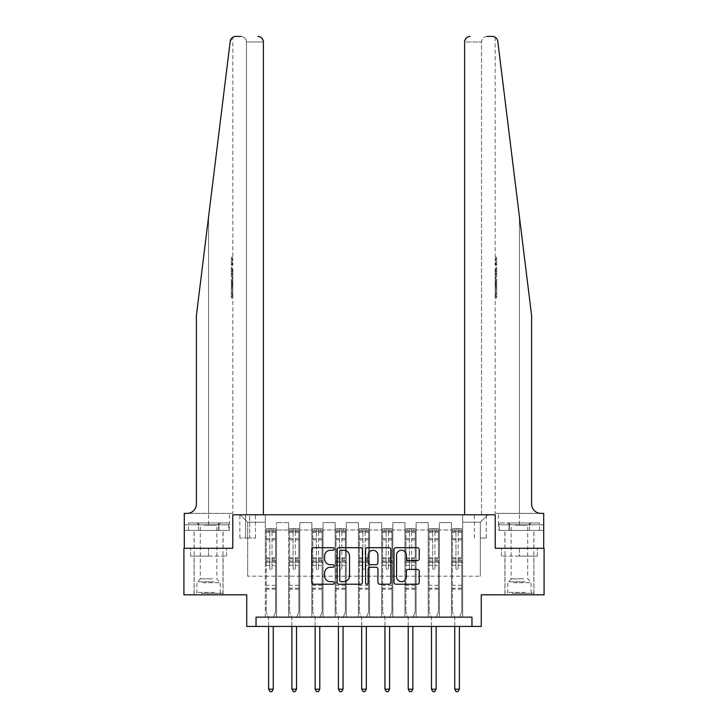 <?xml version="1.0" encoding="UTF-8"?>
<svg xmlns="http://www.w3.org/2000/svg" width="728" height="728" viewBox="0 0 728 728"><rect width="100%" height="100%" fill="white"/><g stroke="black" fill="none" stroke-linecap="round" stroke-linejoin="round"><path stroke-width="0.55" stroke-dasharray="3.64 2.73" d="M334.216 548.967A1.283 1.283 0 0 0 332.942 547.684L313.531 547.684A1.829 1.829 0 0 0 311.702 549.513L311.702 582.4A1.829 1.829 0 0 0 313.531 584.229L332.942 584.229A1.283 1.283 0 0 0 334.216 582.946A1.283 1.283 0 0 0 332.942 581.672L330.43 581.672A5.842 5.842 0 0 1 324.579 575.821L324.579 573.082A5.842 5.842 0 0 1 330.43 567.239L332.942 567.239A1.283 1.283 0 0 0 334.216 565.956A1.283 1.283 0 0 0 332.942 564.682L330.43 564.682A5.842 5.842 0 0 1 324.579 558.831L324.579 556.092A5.842 5.842 0 0 1 330.43 550.25L332.942 550.25A1.283 1.283 0 0 0 334.216 548.967M519.428 556.092L501.465 556.092L537.382 556.092L519.428 556.092L519.428 548.275L537.382 548.275L501.465 548.275L533.942 548.275L504.904 548.275L519.428 548.275L519.428 556.092M519.428 594.812L504.904 594.812L519.428 594.812M480.334 514.769L486.295 514.769L480.334 514.769M480.334 538.038L486.295 538.038L480.334 538.038M208.572 556.092L226.535 556.092L190.618 556.092L208.572 556.092L208.572 548.275L226.535 548.275L190.618 548.275L223.096 548.275L208.572 548.275L208.572 556.092M208.572 594.812L223.096 594.812L208.572 594.812M487.132 36.4C483.765 36.755 481.9 38.62 481.545 41.987L481.545 514.769L464.61 514.769L481.545 514.769L481.545 41.987C481.9 38.62 483.765 36.755 487.132 36.4L492.246 36.4A5.587 5.587 0 0 1 497.788 41.305C494.494 35.463 494.494 35.463 497.788 41.305L531.613 315.606L531.613 504.067A9.309 9.309 0 0 0 540.922 513.376L495.176 513.376L543.716 513.376L543.716 524.824L498.48 524.824L543.716 524.824L543.716 530.403L509.054 530.403L543.716 530.403L543.716 513.376L543.716 548.275L495.222 548.275L544.089 548.275L544.089 594.812L481.263 594.812L481.263 626.453L246.737 626.453L246.737 594.812L183.911 594.812L183.911 548.275L232.778 548.275L232.778 514.769L263.39 514.769L263.39 41.987L246.455 41.987L263.39 41.987L263.39 514.769L246.455 514.769L263.39 514.769M256.038 626.453L256.038 617.144L256.038 626.453L256.038 617.144L471.962 617.144L256.038 617.144L471.962 617.144L471.962 626.453M265.347 617.144L276.513 617.144L265.347 617.144L276.513 617.144L265.347 617.144L265.347 514.769L240.222 514.769L487.778 514.769L462.653 514.769L462.653 617.144L451.487 617.144L462.653 617.144L451.487 617.144L462.653 617.144L462.653 514.769L462.653 562.234L462.653 522.213L480.334 522.213L462.653 522.213L462.653 514.769L265.347 514.769L265.347 562.234L276.513 562.234L276.513 530.03L276.513 617.144L276.513 522.586L276.513 617.144L276.513 562.234L265.347 562.234L265.347 522.213L247.666 522.213L265.347 522.213L265.347 514.769L265.347 617.144M288.616 617.144L299.781 617.144L288.616 617.144L299.781 617.144L288.616 617.144L288.616 522.586L276.513 522.586L288.616 522.586L288.616 617.144L288.616 562.234L299.781 562.234L299.781 530.03L299.781 617.144L299.781 522.586L299.781 617.144L299.781 562.234L288.616 562.234L288.616 530.03L288.616 617.144M311.884 617.144L323.05 617.144L311.884 617.144L323.05 617.144L311.884 617.144L311.884 522.586L299.781 522.586L299.781 530.03L299.781 522.586L311.884 522.586L311.884 617.144L311.884 562.234L323.05 562.234L323.05 530.03L323.05 617.144L323.05 522.586L323.05 617.144L323.05 562.234L311.884 562.234L311.884 530.03L311.884 562.234L323.05 562.234L311.884 562.234L311.884 617.144M335.153 617.144L346.319 617.144L335.153 617.144L346.319 617.144L335.153 617.144L335.153 522.586L323.05 522.586L323.05 530.03L323.05 522.586L335.153 522.586L335.153 617.144L335.153 562.234L346.319 562.234L346.319 530.03L346.319 617.144L346.319 522.586L346.319 617.144L346.319 562.234L335.153 562.234L335.153 530.03L335.153 562.234L346.319 562.234L335.153 562.234L335.153 617.144M358.413 617.144L369.587 617.144L358.413 617.144L369.587 617.144L358.413 617.144L358.413 522.586L346.319 522.586L346.319 530.03L346.319 522.586L358.413 522.586L358.413 617.144L358.413 562.234L369.587 562.234L369.587 530.03L369.587 617.144L369.587 522.586L369.587 617.144L369.587 562.234L358.413 562.234L358.413 530.03L358.413 562.234L369.587 562.234L358.413 562.234L358.413 617.144M381.681 617.144L392.847 617.144L381.681 617.144L392.847 617.144L381.681 617.144L381.681 522.586L369.587 522.586L369.587 530.03L369.587 522.586L381.681 522.586L381.681 617.144L381.681 562.234L392.847 562.234L392.847 530.03L392.847 617.144L392.847 522.586L392.847 617.144L392.847 562.234L381.681 562.234L381.681 530.03L381.681 562.234L392.847 562.234L381.681 562.234L381.681 617.144M404.95 617.144L416.116 617.144L404.95 617.144L416.116 617.144L404.95 617.144L404.95 522.586L392.847 522.586L392.847 530.03L392.847 522.586L404.95 522.586L404.95 617.144L404.95 562.234L416.116 562.234L416.116 530.03L416.116 617.144L416.116 522.586L416.116 617.144L416.116 562.234L404.95 562.234L404.95 530.03L404.95 562.234L416.116 562.234L404.95 562.234L404.95 617.144M428.219 617.144L439.384 617.144L428.219 617.144L439.384 617.144L428.219 617.144L428.219 522.586L416.116 522.586L416.116 530.03L416.116 522.586L428.219 522.586L428.219 617.144L428.219 562.234L439.384 562.234L439.384 530.03L439.384 617.144L439.384 522.586L439.384 617.144L439.384 562.234L428.219 562.234L428.219 530.03L428.219 562.234L439.384 562.234L428.219 562.234L428.219 617.144M245.618 514.769L239.849 514.769L245.618 514.769L245.618 538.038L239.849 538.038L249.713 538.038L245.618 538.038L245.618 514.769M249.713 514.769L255.483 514.769L249.713 514.769L249.713 538.038L255.483 538.038L249.713 538.038L249.713 514.769M464.61 514.769L464.61 41.987L464.61 514.769L495.222 514.769L495.222 548.275L495.222 514.769L232.778 514.769L232.778 548.275L184.284 548.275L184.284 513.376L232.823 513.376L184.284 513.376L184.284 524.824L184.284 513.376L187.078 513.376A9.309 9.309 0 0 0 196.387 504.067L196.387 315.606L196.387 504.067A9.309 9.309 0 0 1 187.078 513.376M247.666 576.194L247.666 522.213L240.222 514.769L247.666 522.213L247.666 576.194L480.334 576.194L247.666 576.194M480.334 576.194L480.334 522.213L480.334 576.194M451.487 562.234L462.653 562.234L462.653 617.144L462.653 562.234L451.487 562.234L451.487 530.03L451.487 562.234L462.653 562.234L451.487 562.234L451.487 617.144L451.487 522.586L439.384 522.586L439.384 530.03L439.384 522.586L451.487 522.586L451.487 617.144L451.487 562.234M265.347 562.234L276.513 562.234L265.347 562.234M288.616 522.586L276.513 522.586L288.616 522.586L288.616 530.03L288.616 522.586M288.616 562.234L299.781 562.234L288.616 562.234M311.884 530.03L311.884 522.586L311.884 530.03L299.781 530.03L311.884 530.03M335.153 530.03L335.153 522.586L335.153 530.03L323.05 530.03L335.153 530.03M358.413 530.03L358.413 522.586L358.413 530.03L346.319 530.03L358.413 530.03M381.681 530.03L381.681 522.586L381.681 530.03L369.587 530.03L381.681 530.03M404.95 530.03L404.95 522.586L404.95 530.03L392.847 530.03L404.95 530.03M428.219 530.03L428.219 522.586L428.219 530.03L416.116 530.03L428.219 530.03M451.487 530.03L451.487 522.586L451.487 530.03L439.384 530.03L451.487 530.03M311.884 522.586L299.781 522.586L311.884 522.586M335.153 522.586L323.05 522.586L335.153 522.586M358.413 522.586L346.319 522.586L358.413 522.586M381.681 522.586L369.587 522.586L381.681 522.586M404.95 522.586L392.847 522.586L404.95 522.586M428.219 522.586L416.116 522.586L428.219 522.586M451.487 522.586L439.384 522.586L451.487 522.586M487.778 514.769L480.334 522.213L487.778 514.769M190.618 556.092L190.618 548.275L190.618 556.092M226.535 556.092L226.535 548.275L226.535 556.092M537.382 556.092L537.382 548.275L537.382 556.092M501.465 556.092L501.465 548.275L501.465 556.092M362.398 582.4L362.398 549.513A1.829 1.829 0 0 0 360.578 547.684L339.011 547.684A1.829 1.829 0 0 0 337.191 549.513L337.191 582.4A1.829 1.829 0 0 0 339.011 584.229L360.578 584.229A1.829 1.829 0 0 0 362.398 582.4M341.023 550.25A1.283 1.283 0 0 0 339.749 551.524L339.749 580.389A1.283 1.283 0 0 0 341.023 581.672L343.671 581.672A5.842 5.842 0 0 0 349.522 575.821L349.522 556.092A5.842 5.842 0 0 0 343.671 550.25L341.023 550.25M367.422 547.684L388.989 547.684A1.829 1.829 0 0 1 390.809 549.513L390.809 582.4A1.829 1.829 0 0 1 388.989 584.229L379.761 584.229A1.829 1.829 0 0 1 377.932 582.4L377.932 569.059A1.829 1.829 0 0 0 376.103 567.239L369.988 567.239A1.829 1.829 0 0 0 368.159 569.059L368.159 582.946A1.283 1.283 0 0 1 366.876 584.229A1.283 1.283 0 0 1 365.602 582.946L365.602 549.513A1.829 1.829 0 0 1 367.422 547.684M377.932 555.227A4.887 4.887 0 0 0 373.045 550.341A4.887 4.887 0 0 0 368.159 555.227L368.159 562.853A1.829 1.829 0 0 0 369.988 564.682L376.103 564.682A1.829 1.829 0 0 0 377.932 562.853L377.932 555.227M408.171 560.569L417.399 560.569A1.829 1.829 0 0 0 419.219 558.74L419.219 549.513A1.829 1.829 0 0 0 417.399 547.684L395.841 547.684A1.829 1.829 0 0 0 394.012 549.513L394.012 582.4A1.829 1.829 0 0 0 395.841 584.229L417.399 584.229A1.829 1.829 0 0 0 419.219 582.4L419.219 571.253A1.829 1.829 0 0 0 417.399 569.433L408.171 569.433A1.829 1.829 0 0 0 406.342 571.253L406.342 576.785A4.887 4.887 0 0 1 401.456 581.672A4.887 4.887 0 0 1 396.569 576.785L396.569 555.136A4.887 4.887 0 0 1 401.456 550.25A4.887 4.887 0 0 1 406.342 555.136L406.342 558.74A1.829 1.829 0 0 0 408.171 560.569M269.815 568.377A1.119 1.119 89.9 0 0 270.934 569.496A1.119 1.119 -90.1 0 1 269.815 568.377L269.815 565.356L269.815 568.377M275.539 528.728L273.728 528.728L273.728 531.149L275.584 531.149L275.584 528.728L266.275 528.728L266.275 611.93L266.275 565.356L269.815 565.356L269.815 560.087L266.275 560.087M266.275 528.728L266.275 565.356L269.815 565.356L269.815 531.64L272.044 531.64L272.044 557.757L275.584 557.757L275.584 611.93L275.584 565.356L272.044 565.356L272.044 568.377A1.119 1.119 -90.1 0 1 270.934 569.496A1.119 1.119 89.9 0 0 272.044 568.377L272.044 557.757M275.584 531.149L275.584 557.757M275.584 528.728L275.584 565.356L272.044 565.356L272.044 528.965L269.815 528.965L269.815 560.087M273.728 528.728L266.321 528.728M273.728 531.149L268.141 531.149L268.141 528.728M266.275 531.149L275.539 531.149M266.321 531.149L268.141 531.149M273.391 617.38L275.584 611.93L273.391 617.38A1.865 1.865 -90.1 0 0 273.255 618.072A1.865 1.865 -90.1 0 1 273.391 617.38M268.605 626.453L268.605 618.072A1.865 1.865 -90.1 0 0 268.468 617.38L266.275 611.93L268.468 617.38A1.865 1.865 -90.1 0 1 268.605 618.072L268.605 689.179L273.255 689.179L273.255 626.453M275.584 589.225L266.275 589.225M268.605 689.179L269.997 691.6L271.863 691.6L273.255 689.179M272.044 531.64L272.044 528.965M269.815 531.64L269.815 528.965L269.815 531.64M208.572 530.403L223.096 530.403L208.572 530.403M232.168 257.148L232.441 265.311L232.814 258.722L232.823 264.592L232.432 258.722L232.168 265.028L232.168 257.148L232.823 257.148L231.331 257.148L232.168 257.148M231.331 276.622L231.331 267.458L231.331 276.622L232.823 276.622L232.168 271.28L232.168 267.458L232.823 267.458L232.168 267.458L232.823 276.622L232.823 279.315L232.168 277.095L232.723 280.043L232.168 287.742L232.823 285.531L232.168 283.31L232.823 279.315M231.331 297.816L231.331 288.361L231.331 293.511L232.132 293.539L232.742 298.098L232.823 289.935L232.696 297.816L232.132 293.511L232.823 288.361L232.132 293.539L231.331 293.511L231.331 297.816L232.696 297.816M240.868 36.4C244.235 36.755 246.1 38.62 246.455 41.987L246.455 514.769L246.455 41.987C246.1 38.62 244.235 36.755 240.868 36.4L235.754 36.4A5.587 5.587 0 0 0 230.212 41.305L208.572 216.753L230.212 41.305C233.506 35.463 233.506 35.463 230.212 41.305L196.387 315.606L196.387 504.067M232.005 37.847L232.823 37.237L232.823 257.148M196.387 315.606L208.572 216.753L196.387 315.606M229.32 530.403L184.284 530.403L184.284 524.824L229.52 524.824L184.284 524.824L218.946 524.824L184.284 524.824L184.284 530.403L229.32 530.403L229.32 524.824L218.946 524.824L229.32 524.824M257.812 36.4A5.587 5.587 0 0 1 263.39 41.987C263.036 38.62 261.179 36.755 257.812 36.4M218.946 530.403L218.946 524.824L218.946 530.403M231.331 296.524L232.769 296.524M231.331 293.393L232.414 293.393M231.331 289.935L232.823 289.935L232.823 513.376M231.331 293.43L232.405 293.43M231.331 296.241L232.723 296.241M231.331 288.361L232.823 288.361L232.823 285.531M231.331 298.098L232.742 298.098M231.331 278.769L231.331 287.742L231.331 278.769L232.168 278.769M231.331 281.654L231.331 284.329L231.331 281.654L232.714 281.654L232.805 284.329L232.805 280.517L232.714 281.654L232.805 280.517L231.331 280.517M231.331 277.095L232.168 277.095M231.331 280.043L232.723 280.043M231.331 284.803L232.723 284.803M231.331 286.068L232.168 286.068M231.331 287.742L232.168 287.742M231.331 283.31L232.168 283.31M231.331 281.536L232.168 281.536M231.331 284.329L232.805 284.329L232.733 283.238L231.331 283.238M231.331 282.419L232.432 282.419M231.331 267.458L232.168 267.458L231.331 267.458M232.432 269.032L231.331 269.032L231.331 271.335L231.331 269.032L232.823 269.032L232.823 275.048L232.441 269.032M231.331 273.146L231.331 275.048L231.331 273.146L232.478 273.146M231.331 271.462L232.168 271.462M231.331 274.875L232.378 274.875M231.331 273.246L232.205 273.246M232.432 271.298L231.331 271.298L232.441 271.335M231.331 273.974L232.569 273.974M231.331 275.048L232.823 275.048L232.823 269.032M232.441 265.311L231.331 265.311L231.331 257.148L231.331 265.311L232.168 265.311M232.805 264.592L231.331 264.592L232.814 264.592L232.823 267.458M519.428 530.403L504.904 530.403L519.428 530.403M495.832 257.148L495.559 265.311L495.186 258.722L495.176 264.592L495.568 258.722L495.832 265.028L495.832 257.148L495.176 257.148L496.669 257.148L495.832 257.148M496.669 276.622L496.669 267.458L496.669 276.622L495.176 276.622L495.832 271.28L495.832 267.458L495.176 267.458L495.832 267.458L495.176 276.622L495.176 279.315L495.832 277.095L495.277 280.043L495.832 287.742L495.176 285.531L495.832 283.31L495.176 279.315M496.669 297.816L496.669 288.361L496.669 293.511L495.868 293.539L495.258 298.098L495.176 289.935L495.304 297.816L495.868 293.511L495.176 288.361L495.868 293.539L496.669 293.511L496.669 297.816L495.304 297.816M497.788 41.305L531.613 315.606L519.428 216.753L519.428 513.376L519.428 216.753M464.61 41.987A5.587 5.587 0 0 1 470.188 36.4C466.821 36.755 464.964 38.62 464.61 41.987L481.545 41.987L464.61 41.987M531.613 504.067A9.309 9.309 0 0 0 540.922 513.376M498.68 524.824L509.054 524.824L498.68 524.824L498.68 530.403L509.054 530.403L498.68 530.403M509.054 530.403L509.054 524.824L509.054 530.403M496.669 296.524L495.231 296.524M496.669 293.393L495.586 293.393M496.669 289.935L495.176 289.935L495.176 513.376M496.669 293.43L495.595 293.43M496.669 296.241L495.277 296.241M496.669 288.361L495.176 288.361L495.176 285.531M496.669 298.098L495.258 298.098M496.669 278.769L496.669 287.742L496.669 278.769L495.832 278.769M496.669 281.654L496.669 284.329L496.669 281.654L495.286 281.654L495.195 284.329L495.195 280.517L495.286 281.654L495.195 280.517L496.669 280.517M496.669 277.095L495.832 277.095M496.669 280.043L495.277 280.043M496.669 284.803L495.277 284.803M496.669 286.068L495.832 286.068M496.669 287.742L495.832 287.742M496.669 283.31L495.832 283.31M496.669 281.536L495.832 281.536M496.669 284.329L495.195 284.329L495.268 283.238L496.669 283.238M496.669 282.419L495.568 282.419M496.669 267.458L495.832 267.458L496.669 267.458M495.568 269.032L496.669 269.032L496.669 271.335L496.669 269.032L495.176 269.032L495.176 275.048L495.559 269.032M496.669 273.146L496.669 275.048L496.669 273.146L495.522 273.146M496.669 271.462L495.832 271.462M496.669 274.875L495.622 274.875M496.669 273.246L495.795 273.246M495.568 271.298L496.669 271.298L495.559 271.335M496.669 273.974L495.431 273.974M496.669 275.048L495.176 275.048L495.176 269.032M495.559 265.311L496.669 265.311L496.669 257.148L496.669 265.311L495.832 265.311M495.195 264.592L496.669 264.592L495.186 264.592L495.176 267.458M293.084 568.377A1.119 1.119 0 0 0 294.203 569.496A1.119 1.119 0 0 1 293.084 568.377L293.084 565.356L293.084 568.377M298.808 528.728L296.988 528.728L296.988 531.149L298.853 531.149L298.853 528.728L289.544 528.728L289.544 611.93L289.544 565.356L293.084 565.356L293.084 560.087L289.544 560.087M289.544 528.728L289.544 565.356L293.084 565.356L293.084 531.64L295.313 531.64L295.313 557.757L298.853 557.757L298.853 611.93L298.853 565.356L295.313 565.356L295.313 568.377A1.119 1.119 0 0 1 294.203 569.496A1.119 1.119 0 0 0 295.313 568.377L295.313 557.757M298.853 531.149L298.853 557.757M298.853 528.728L298.853 565.356L295.313 565.356L295.313 528.965L293.084 528.965L293.084 560.087M296.988 528.728L289.589 528.728M296.988 531.149L291.409 531.149L291.409 528.728M289.544 531.149L298.808 531.149M289.589 531.149L291.409 531.149M296.66 617.38L298.853 611.93L296.66 617.38A1.865 1.865 0 0 0 296.524 618.072A1.865 1.865 0 0 1 296.66 617.38M291.873 626.453L291.873 618.072A1.865 1.865 0 0 0 291.737 617.38L289.544 611.93L291.737 617.38A1.865 1.865 0 0 1 291.873 618.072L291.873 689.179L296.524 689.179L296.524 626.453M298.853 589.225L289.544 589.225M291.873 689.179L293.266 691.6L295.131 691.6L296.524 689.179M293.084 531.64L293.084 528.965M295.313 531.64L295.313 528.965M316.352 568.377A1.119 1.119 0 0 0 317.463 569.496A1.119 1.119 0 0 1 316.352 568.377L316.352 565.356L316.352 568.377M322.076 528.728L320.256 528.728L320.256 531.149L322.122 531.149L322.122 528.728L312.812 528.728L312.812 611.93L312.812 565.356L316.352 565.356L316.352 560.087L312.812 560.087M312.812 528.728L312.812 565.356L316.352 565.356L316.352 531.64L318.582 531.64L318.582 557.757L322.122 557.757L322.122 611.93L322.122 565.356L318.582 565.356L318.582 568.377A1.119 1.119 0 0 1 317.463 569.496A1.119 1.119 0 0 0 318.582 568.377L318.582 557.757M322.122 531.149L322.122 557.757M322.122 528.728L322.122 565.356L318.582 565.356L318.582 528.965L316.352 528.965L316.352 560.087M320.256 528.728L312.858 528.728M320.256 531.149L314.678 531.149L314.678 528.728M312.812 531.149L322.076 531.149M312.858 531.149L314.678 531.149M319.929 617.38L322.122 611.93L319.929 617.38A1.865 1.865 0 0 0 319.792 618.072A1.865 1.865 0 0 1 319.929 617.38M315.142 626.453L315.142 618.072A1.865 1.865 0 0 0 315.006 617.38L312.812 611.93L315.006 617.38A1.865 1.865 0 0 1 315.142 618.072L315.142 689.179L319.792 689.179L319.792 626.453M322.122 589.225L312.812 589.225M315.142 689.179L316.534 691.6L318.4 691.6L319.792 689.179M316.352 531.64L316.352 528.965M318.582 531.64L318.582 528.965M339.612 568.377A1.119 1.119 0 0 0 340.731 569.496A1.119 1.119 0 0 1 339.612 568.377L339.612 565.356L339.612 568.377M345.336 528.728L343.525 528.728L343.525 531.149L345.391 531.149L345.391 528.728L336.081 528.728L336.081 611.93L336.081 565.356L339.612 565.356L339.612 560.087L336.081 560.087M336.081 528.728L336.081 565.356L339.612 565.356L339.612 531.64L341.851 531.64L341.851 557.757L345.391 557.757L345.391 611.93L345.391 565.356L341.851 565.356L341.851 568.377A1.119 1.119 0 0 1 340.731 569.496A1.119 1.119 0 0 0 341.851 568.377L341.851 557.757M345.391 531.149L345.391 557.757M345.391 528.728L345.391 565.356L341.851 565.356L341.851 528.965L339.612 528.965L339.612 560.087M343.525 528.728L336.127 528.728M343.525 531.149L337.938 531.149L337.938 528.728M336.081 531.149L345.336 531.149M336.127 531.149L337.938 531.149M343.197 617.38L345.391 611.93L343.197 617.38A1.865 1.865 0 0 0 343.061 618.072A1.865 1.865 0 0 1 343.197 617.38M343.061 689.179L341.659 691.6L339.803 691.6L338.411 689.179L343.061 689.179L343.061 626.453M338.411 626.453L338.411 618.072A1.865 1.865 0 0 0 338.274 617.38L336.081 611.93L338.274 617.38A1.865 1.865 0 0 1 338.411 618.072L338.402 689.179M345.391 589.225L336.081 589.225M339.612 531.64L339.612 528.965M341.851 531.64L341.851 528.965M362.881 568.377A1.119 1.119 0 0 0 364 569.496A1.119 1.119 0 0 1 362.881 568.377L362.881 565.356L362.881 568.377M368.605 528.728L366.794 528.728L366.794 531.149L368.65 531.149L368.65 528.728L359.35 528.728L359.35 611.93L359.35 565.356L362.881 565.356L362.881 560.087L359.35 560.087M359.35 528.728L359.35 565.356L362.881 565.356L362.881 531.64L365.119 531.64L365.119 557.757L368.65 557.757L368.65 611.93L368.65 565.356L365.119 565.356L365.119 568.377A1.119 1.119 0 0 1 364 569.496A1.119 1.119 0 0 0 365.119 568.377L365.119 557.757M368.65 531.149L368.65 557.757M368.65 528.728L368.65 565.356L365.119 565.356L365.119 528.965L362.881 528.965L362.881 560.087M366.794 528.728L359.395 528.728M366.794 531.149L361.206 531.149L361.206 528.728M359.35 531.149L368.605 531.149M359.395 531.149L361.206 531.149M366.457 617.38L368.65 611.93L366.457 617.38A1.865 1.865 0 0 0 366.33 618.072A1.865 1.865 0 0 1 366.457 617.38M361.67 626.453L361.67 618.072A1.865 1.865 0 0 0 361.543 617.38L359.35 611.93L361.543 617.38A1.865 1.865 0 0 1 361.67 618.072L361.67 689.179L366.33 689.179L366.33 626.453M368.65 589.225L359.35 589.225M361.67 689.179L363.072 691.6L364.928 691.6L366.33 689.179M362.881 531.64L362.881 528.965M365.119 531.64L365.119 528.965M202.293 593.32L221.139 593.32L202.293 593.32M214.396 592.392L196.942 592.392L214.396 592.392M202.53 522.959L220.675 522.959L202.53 522.959M204.431 525.161L216.862 525.161L204.431 525.161M212.722 578.805L200.291 578.805L212.722 578.805M201.365 593.32L223.005 593.32L201.365 593.32M201.365 530.403L223.005 530.403L201.365 530.403M228.674 530.403L188.479 530.403L228.674 530.403L228.674 522.959L188.479 522.959L228.674 522.959M218.627 530.403L218.627 522.959L218.627 530.403M198.526 530.403L198.526 522.959L198.526 530.403M188.479 530.403L188.479 522.959M513.14 593.32L531.986 593.32L513.14 593.32M525.243 592.392L507.789 592.392L525.243 592.392M513.376 522.959L531.522 522.959L513.376 522.959M515.278 525.161L527.709 525.161L515.278 525.161M523.569 578.805L511.138 578.805L523.569 578.805M512.212 593.32L533.851 593.32L512.212 593.32M512.212 530.403L533.851 530.403L512.212 530.403M509.373 530.403L539.521 530.403L499.326 530.403L509.373 530.403L509.373 522.959L539.521 522.959L499.326 522.959L509.373 522.959L509.373 530.403M529.474 530.403L529.474 522.959L529.474 530.403M539.521 530.403L539.521 522.959M499.326 530.403L499.326 522.959M386.149 568.377A1.119 1.119 0 0 0 387.269 569.496A1.119 1.119 0 0 1 386.149 568.377L386.149 565.356L386.149 568.377M391.873 528.728L390.062 528.728L390.062 531.149L391.919 531.149L391.919 528.728L382.61 528.728L382.61 611.93L382.61 565.356L386.149 565.356L386.149 560.087L382.61 560.087M382.61 528.728L382.61 565.356L386.149 565.356L386.149 531.64L388.388 531.64L388.388 557.757L391.919 557.757L391.919 611.93L391.919 565.356L388.388 565.356L388.388 568.377A1.119 1.119 0 0 1 387.269 569.496A1.119 1.119 0 0 0 388.388 568.377L388.388 557.757M391.919 531.149L391.919 557.757M391.919 528.728L391.919 565.356L388.388 565.356L388.388 528.965L386.149 528.965L386.149 560.087M390.062 528.728L382.664 528.728M390.062 531.149L384.475 531.149L384.475 528.728M382.61 531.149L391.873 531.149M382.664 531.149L384.475 531.149M389.726 617.38L391.919 611.93L389.726 617.38A1.865 1.865 0 0 0 389.589 618.072A1.865 1.865 0 0 1 389.726 617.38M384.939 626.453L384.939 618.072A1.865 1.865 0 0 0 384.803 617.38L382.61 611.93L384.803 617.38A1.865 1.865 0 0 1 384.939 618.072L384.939 689.179L389.589 689.179L389.589 626.453M391.919 589.225L382.61 589.225M384.939 689.179L386.341 691.6L388.197 691.6L389.589 689.179M386.149 531.64L386.149 528.965M388.388 531.64L388.388 528.965M409.418 568.377A1.119 1.119 0 0 0 410.537 569.496A1.119 1.119 0 0 1 409.418 568.377L409.418 565.356L409.418 568.377M415.142 528.728L413.322 528.728L413.322 531.149L415.188 531.149L415.188 528.728L405.878 528.728L405.878 611.93L405.878 565.356L409.418 565.356L409.418 560.087L405.878 560.087M405.878 528.728L405.878 565.356L409.418 565.356L409.418 531.64L411.648 531.64L411.648 557.757L415.188 557.757L415.188 611.93L415.188 565.356L411.648 565.356L411.648 568.377A1.119 1.119 0 0 1 410.537 569.496A1.119 1.119 0 0 0 411.648 568.377L411.648 557.757M415.188 531.149L415.188 557.757M415.188 528.728L415.188 565.356L411.648 565.356L411.648 528.965L409.418 528.965L409.418 560.087M413.322 528.728L405.924 528.728M413.322 531.149L407.744 531.149L407.744 528.728M405.878 531.149L415.142 531.149M405.924 531.149L407.744 531.149M412.994 617.38L415.188 611.93L412.994 617.38A1.865 1.865 0 0 0 412.858 618.072A1.865 1.865 0 0 1 412.994 617.38M408.208 626.453L408.208 618.072A1.865 1.865 0 0 0 408.071 617.38L405.878 611.93L408.071 617.38A1.865 1.865 0 0 1 408.208 618.072L408.208 689.179L412.858 689.179L412.858 626.453M415.188 589.225L405.878 589.225M408.208 689.179L409.6 691.6L411.466 691.6L412.858 689.179M409.418 531.64L409.418 528.965M411.648 531.64L411.648 528.965M432.687 568.377A1.119 1.119 0 0 0 433.797 569.496A1.119 1.119 0 0 1 432.687 568.377L432.687 565.356L432.687 568.377M438.411 528.728L436.591 528.728L436.591 531.149L438.456 531.149L438.456 528.728L429.147 528.728L429.147 611.93L429.147 565.356L432.687 565.356L432.687 560.087L429.147 560.087M429.147 528.728L429.147 565.356L432.687 565.356L432.687 531.64L434.916 531.64L434.916 557.757L438.456 557.757L438.456 611.93L438.456 565.356L434.916 565.356L434.916 568.377A1.119 1.119 0 0 1 433.797 569.496A1.119 1.119 0 0 0 434.916 568.377L434.916 557.757M438.456 531.149L438.456 557.757M438.456 528.728L438.456 565.356L434.916 565.356L434.916 528.965L432.687 528.965L432.687 560.087M436.591 528.728L429.192 528.728M436.591 531.149L431.012 531.149L431.012 528.728M429.147 531.149L438.411 531.149M429.192 531.149L431.012 531.149M436.263 617.38L438.456 611.93L436.263 617.38A1.865 1.865 0 0 0 436.127 618.072A1.865 1.865 0 0 1 436.263 617.38M431.476 626.453L431.476 618.072A1.865 1.865 0 0 0 431.34 617.38L429.147 611.93L431.34 617.38A1.865 1.865 0 0 1 431.476 618.072L431.476 689.179L436.127 689.179L436.127 626.453M438.456 589.225L429.147 589.225M431.476 689.179L432.869 691.6L434.734 691.6L436.127 689.179M432.687 531.64L432.687 528.965M434.916 531.64L434.916 528.965M455.956 568.377A1.119 1.119 0 0 0 457.066 569.496A1.119 1.119 0 0 1 455.956 568.377L455.956 565.356L455.956 568.377M461.679 528.728L459.859 528.728L459.859 531.149L461.725 531.149L461.725 528.728L452.416 528.728L452.416 611.93L452.416 565.356L455.956 565.356L455.956 560.087L452.416 560.087M452.416 528.728L452.416 565.356L455.956 565.356L455.956 531.64L458.185 531.64L458.185 557.757L461.725 557.757L461.725 611.93L461.725 565.356L458.185 565.356L458.185 568.377A1.119 1.119 0 0 1 457.066 569.496A1.119 1.119 0 0 0 458.185 568.377L458.185 557.757M461.725 531.149L461.725 557.757M461.725 528.728L461.725 565.356L458.185 565.356L458.185 528.965L455.956 528.965L455.956 560.087M459.859 528.728L452.461 528.728M459.859 531.149L454.272 531.149L454.272 528.728M452.416 531.149L461.679 531.149M452.461 531.149L454.272 531.149M459.532 617.38L461.725 611.93L459.532 617.38A1.865 1.865 0 0 0 459.395 618.072A1.865 1.865 0 0 1 459.532 617.38M454.745 626.453L454.745 618.072A1.865 1.865 0 0 0 454.609 617.38L452.416 611.93L454.609 617.38A1.865 1.865 0 0 1 454.745 618.072L454.745 689.179L459.395 689.179L459.395 626.453M461.725 589.225L452.416 589.225M454.745 689.179L456.137 691.6L458.003 691.6L459.395 689.179M455.956 531.64L455.956 528.965M458.185 531.64L458.185 528.965M288.616 530.03L276.513 530.03L288.616 530.03M269.815 538.565L266.275 538.565M266.275 539.894L269.815 539.894M266.275 557.757L269.815 557.757M275.584 585.312L266.275 585.312M269.815 561.142L266.275 561.142M275.584 561.142L272.044 561.142M266.275 558.813L269.815 558.813M272.044 558.813L275.584 558.813M275.584 560.087L272.044 560.087M275.584 538.565L272.044 538.565M272.044 539.894L275.584 539.894M269.815 530.958L266.275 530.958M266.275 532.286L269.815 532.286M275.584 530.958L272.044 530.958M272.044 532.286L275.584 532.286M275.584 588.178L266.275 588.178M208.572 216.753L208.572 513.376L208.572 216.753M208.572 524.824L208.572 513.376L208.572 524.824M231.331 271.28L232.168 271.28M519.428 524.824L519.428 513.376L519.428 524.824M496.669 271.28L495.832 271.28M293.084 538.565L289.544 538.565M289.544 539.894L293.084 539.894M289.544 557.757L293.084 557.757M298.853 585.312L289.544 585.312M293.084 561.142L289.544 561.142M298.853 561.142L295.313 561.142M289.544 558.813L293.084 558.813M295.313 558.813L298.853 558.813M298.853 560.087L295.313 560.087M298.853 538.565L295.313 538.565M295.313 539.894L298.853 539.894M293.084 530.958L289.544 530.958M289.544 532.286L293.084 532.286M298.853 530.958L295.313 530.958M295.313 532.286L298.853 532.286M298.853 588.178L289.544 588.178M316.352 538.565L312.812 538.565M312.812 539.894L316.352 539.894M312.812 557.757L316.352 557.757M322.122 585.312L312.812 585.312M316.352 561.142L312.812 561.142M322.122 561.142L318.582 561.142M312.812 558.813L316.352 558.813M318.582 558.813L322.122 558.813M322.122 560.087L318.582 560.087M322.122 538.565L318.582 538.565M318.582 539.894L322.122 539.894M316.352 530.958L312.812 530.958M312.812 532.286L316.352 532.286M322.122 530.958L318.582 530.958M318.582 532.286L322.122 532.286M322.122 588.178L312.812 588.178M339.612 538.565L336.081 538.565M336.081 539.894L339.612 539.894M336.081 557.757L339.612 557.757M345.391 585.312L336.081 585.312M339.612 561.142L336.081 561.142M345.391 561.142L341.851 561.142M336.081 558.813L339.612 558.813M341.851 558.813L345.391 558.813M345.391 560.087L341.851 560.087M345.391 538.565L341.851 538.565M341.851 539.894L345.391 539.894M339.612 530.958L336.081 530.958M336.081 532.286L339.612 532.286M345.391 530.958L341.851 530.958M341.851 532.286L345.391 532.286M345.391 588.178L336.081 588.178M362.881 538.565L359.35 538.565M359.35 539.894L362.881 539.894M359.35 557.757L362.881 557.757M368.65 585.312L359.35 585.312M362.881 561.142L359.35 561.142M368.65 561.142L365.119 561.142M359.35 558.813L362.881 558.813M365.119 558.813L368.65 558.813M368.65 560.087L365.119 560.087M368.65 538.565L365.119 538.565M365.119 539.894L368.65 539.894M362.881 530.958L359.35 530.958M359.35 532.286L362.881 532.286M368.65 530.958L365.119 530.958M365.119 532.286L368.65 532.286M368.65 588.178L359.35 588.178M202.757 582.691L220.211 582.691L202.757 582.691M214.205 581.772L197.324 581.772L214.205 581.772M513.604 582.691L531.058 582.691L513.604 582.691M525.052 581.772L508.171 581.772L525.052 581.772M386.149 538.565L382.61 538.565M382.61 539.894L386.149 539.894M382.61 557.757L386.149 557.757M391.919 585.312L382.61 585.312M386.149 561.142L382.61 561.142M391.919 561.142L388.388 561.142M382.61 558.813L386.149 558.813M388.388 558.813L391.919 558.813M391.919 560.087L388.388 560.087M391.919 538.565L388.388 538.565M388.388 539.894L391.919 539.894M386.149 530.958L382.61 530.958M382.61 532.286L386.149 532.286M391.919 530.958L388.388 530.958M388.388 532.286L391.919 532.286M391.919 588.178L382.61 588.178M409.418 538.565L405.878 538.565M405.878 539.894L409.418 539.894M405.878 557.757L409.418 557.757M415.188 585.312L405.878 585.312M409.418 561.142L405.878 561.142M415.188 561.142L411.648 561.142M405.878 558.813L409.418 558.813M411.648 558.813L415.188 558.813M415.188 560.087L411.648 560.087M415.188 538.565L411.648 538.565M411.648 539.894L415.188 539.894M409.418 530.958L405.878 530.958M405.878 532.286L409.418 532.286M415.188 530.958L411.648 530.958M411.648 532.286L415.188 532.286M415.188 588.178L405.878 588.178M432.687 538.565L429.147 538.565M429.147 539.894L432.687 539.894M429.147 557.757L432.687 557.757M438.456 585.312L429.147 585.312M432.687 561.142L429.147 561.142M438.456 561.142L434.916 561.142M429.147 558.813L432.687 558.813M434.916 558.813L438.456 558.813M438.456 560.087L434.916 560.087M438.456 538.565L434.916 538.565M434.916 539.894L438.456 539.894M432.687 530.958L429.147 530.958M429.147 532.286L432.687 532.286M438.456 530.958L434.916 530.958M434.916 532.286L438.456 532.286M438.456 588.178L429.147 588.178M455.956 538.565L452.416 538.565M452.416 539.894L455.956 539.894M452.416 557.757L455.956 557.757M461.725 585.312L452.416 585.312M455.956 561.142L452.416 561.142M461.725 561.142L458.185 561.142M452.416 558.813L455.956 558.813M458.185 558.813L461.725 558.813M461.725 560.087L458.185 560.087M461.725 538.565L458.185 538.565M458.185 539.894L461.725 539.894M455.956 530.958L452.416 530.958M452.416 532.286L455.956 532.286M461.725 530.958L458.185 530.958M458.185 532.286L461.725 532.286M461.725 588.178L452.416 588.178M504.904 594.812L504.904 556.092M474.383 538.038L474.383 514.769M194.058 594.812L194.058 556.092M223.096 594.812L223.096 556.092M239.849 538.038L239.849 514.769M255.483 538.038L255.483 514.769M486.295 538.038L486.295 514.769M533.942 594.812L533.942 556.092M194.058 548.275L194.058 530.403M229.52 524.824L229.52 513.376M223.096 548.275L223.096 530.403M232.823 280.826L232.823 284.011M533.942 548.275L533.942 530.403M495.176 37.237L495.176 257.148M498.48 524.824L498.48 513.376M504.904 548.275L504.904 530.403M495.176 280.826L495.176 284.011M196.478 522.959L200.291 525.161L200.291 578.805L196.942 582.691L196.942 592.392L196.014 593.32M223.005 593.32L223.005 530.403M194.149 593.32L194.149 530.403M220.675 522.959L216.862 525.161L216.862 578.805L220.211 582.691L220.211 592.392L221.139 593.32M531.522 522.959L527.709 525.161L527.709 578.805L531.058 582.691L531.058 592.392L531.986 593.32M504.995 593.32L504.995 530.403M533.851 593.32L533.851 530.403M507.325 522.959L511.138 525.161L511.138 578.805L507.789 582.691L507.789 592.392L506.861 593.32"/><path stroke-width="1.09" d="M334.216 548.967A1.283 1.283 0 0 0 332.942 547.684L313.531 547.684A1.829 1.829 0 0 0 311.702 549.513L311.702 582.4A1.829 1.829 0 0 0 313.531 584.229L332.942 584.229A1.283 1.283 0 0 0 334.216 582.946A1.283 1.283 0 0 0 332.942 581.672L330.43 581.672A5.842 5.842 0 0 1 324.579 575.821L324.579 573.082A5.842 5.842 0 0 1 330.43 567.239L332.942 567.239A1.283 1.283 0 0 0 334.216 565.956A1.283 1.283 0 0 0 332.942 564.682L330.43 564.682A5.842 5.842 0 0 1 324.579 558.831L324.579 556.092A5.842 5.842 0 0 1 330.43 550.25L332.942 550.25A1.283 1.283 0 0 0 334.216 548.967M417.399 560.569A1.829 1.829 0 0 0 419.219 558.74L419.219 549.513A1.829 1.829 0 0 0 417.399 547.684L395.841 547.684A1.829 1.829 0 0 0 394.012 549.513L394.012 582.4A1.829 1.829 0 0 0 395.841 584.229L417.399 584.229A1.829 1.829 0 0 0 419.219 582.4L419.219 571.253A1.829 1.829 0 0 0 417.399 569.433L408.171 569.433A1.829 1.829 0 0 0 406.342 571.253L406.342 576.785A4.887 4.887 0 0 1 401.456 581.672A4.887 4.887 0 0 1 396.569 576.785L396.569 555.136A4.887 4.887 0 0 1 401.456 550.25A4.887 4.887 0 0 1 406.342 555.136L406.342 558.74A1.829 1.829 0 0 0 408.171 560.569L417.399 560.569M240.868 36.4L235.754 36.4A5.587 5.587 0 0 0 230.212 41.305L196.387 315.606L196.387 504.067A9.309 9.309 0 0 1 187.078 513.376L184.284 513.376L184.284 548.275L232.778 548.275L183.911 548.275L183.911 594.812L246.737 594.812L246.737 626.453L256.038 626.453L256.038 617.144L471.962 617.144L471.962 626.453L481.263 626.453L481.263 594.812L544.089 594.812L544.089 548.275L495.222 548.275L495.222 514.769L464.61 514.769L464.61 41.987L464.61 514.769M263.39 514.769L263.39 41.987L263.39 514.769L232.778 514.769L232.778 548.275L232.778 514.769L495.222 514.769L495.222 548.275L543.716 548.275L543.716 513.376L540.922 513.376A9.309 9.309 0 0 1 531.613 504.067A9.309 9.309 0 0 0 540.922 513.376M362.398 549.513A1.829 1.829 0 0 0 360.578 547.684L339.011 547.684A1.829 1.829 0 0 0 337.191 549.513L337.191 582.4A1.829 1.829 0 0 0 339.011 584.229L360.578 584.229A1.829 1.829 0 0 0 362.398 582.4L362.398 549.513M367.422 547.684L388.989 547.684A1.829 1.829 0 0 1 390.809 549.513L390.809 582.4A1.829 1.829 0 0 1 388.989 584.229L379.761 584.229A1.829 1.829 0 0 1 377.932 582.4L377.932 569.059A1.829 1.829 0 0 0 376.103 567.239L369.988 567.239A1.829 1.829 0 0 0 368.159 569.059L368.159 582.946A1.283 1.283 0 0 1 366.876 584.229A1.283 1.283 0 0 1 365.602 582.946L365.602 549.513A1.829 1.829 0 0 1 367.422 547.684M256.038 626.453L471.962 626.453M341.023 550.25A1.283 1.283 0 0 0 339.749 551.524L339.749 580.389A1.283 1.283 0 0 0 341.023 581.672L343.671 581.672A5.842 5.842 0 0 0 349.522 575.821L349.522 556.092A5.842 5.842 0 0 0 343.671 550.25L341.023 550.25M377.932 555.227A4.887 4.887 0 0 0 373.045 550.341A4.887 4.887 0 0 0 368.159 555.227L368.159 562.853A1.829 1.829 0 0 0 369.988 564.682L376.103 564.682A1.829 1.829 0 0 0 377.932 562.853L377.932 555.227M268.605 626.453L268.605 689.179L273.255 689.179L273.255 626.453M273.255 689.179L271.863 691.6L269.997 691.6L268.605 689.179M230.212 41.305L232.005 37.847M263.39 41.987A5.587 5.587 0 0 0 257.812 36.4C261.179 36.755 263.036 38.62 263.39 41.987M196.387 504.067A9.309 9.309 0 0 1 187.078 513.376M519.428 216.753L497.788 41.305C494.494 35.463 494.494 35.463 497.788 41.305L531.613 315.606L531.613 504.067M487.132 36.4L492.246 36.4A5.587 5.587 0 0 1 497.788 41.305M470.188 36.4A5.587 5.587 0 0 0 464.61 41.987C464.964 38.62 466.821 36.755 470.188 36.4M291.873 626.453L291.873 689.179L296.524 689.179L296.524 626.453M296.524 689.179L295.131 691.6L293.266 691.6L291.873 689.179M315.142 626.453L315.142 689.179L319.792 689.179L319.792 626.453M319.792 689.179L318.4 691.6L316.534 691.6L315.142 689.179M338.411 626.453L338.402 689.179M343.061 689.179L341.659 691.6L339.803 691.6L338.411 689.179L343.061 689.179L343.061 626.453M361.67 626.453L361.67 689.179L366.33 689.179L366.33 626.453M366.33 689.179L364.928 691.6L363.072 691.6L361.67 689.179M384.939 626.453L384.939 689.179L389.589 689.179L389.589 626.453M389.589 689.179L388.197 691.6L386.341 691.6L384.939 689.179M408.208 626.453L408.208 689.179L412.858 689.179L412.858 626.453M412.858 689.179L411.466 691.6L409.6 691.6L408.208 689.179M431.476 626.453L431.476 689.179L436.127 689.179L436.127 626.453M436.127 689.179L434.734 691.6L432.869 691.6L431.476 689.179M454.745 626.453L454.745 689.179L459.395 689.179L459.395 626.453M459.395 689.179L458.003 691.6L456.137 691.6L454.745 689.179"/></g></svg>

